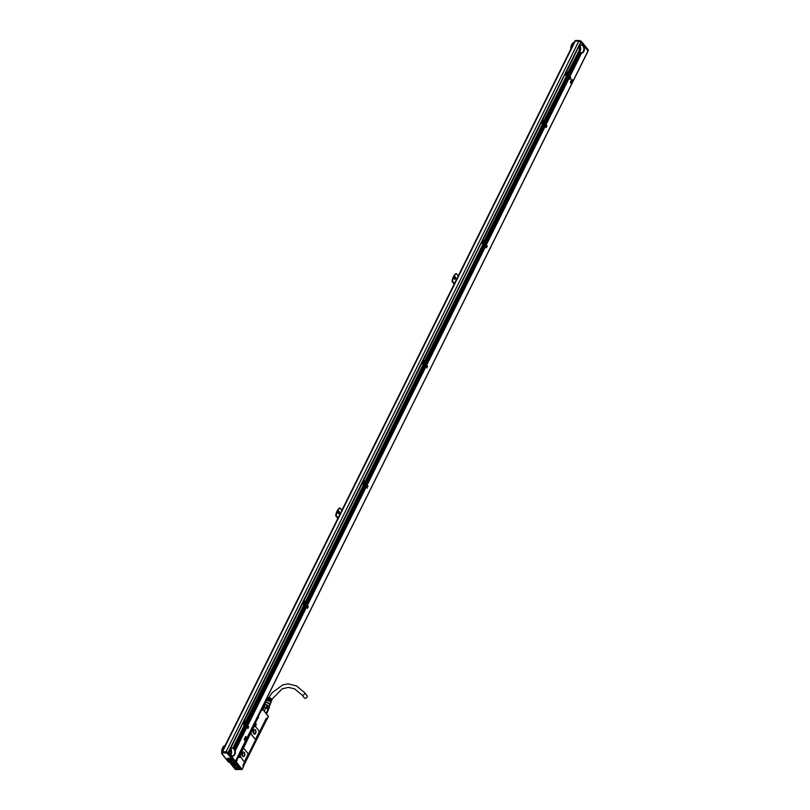 <?xml version="1.0" encoding="UTF-8"?>
<svg xmlns="http://www.w3.org/2000/svg" width="810" height="810" viewBox="0 0 810 810"><rect width="100%" height="100%" fill="white"/><g stroke="black" fill="none" stroke-linecap="round" stroke-linejoin="round"><path stroke-width="1.21" d="M227.266 753.573L228.106 753.219L227.002 753.391L227.752 752.541L228.572 752.652L235.416 761.187L588.09 51.02L584.729 46.717L584.273 47.648A4.08 2.572 -89.9 0 1 581.823 53.014A4.08 2.572 -89.9 0 1 581.61 53.004L569.946 76.504L570.959 78.094L569.744 76.909L569.288 77.831L570.301 79.41L569.096 78.226L546.082 124.588L546.963 126.269L545.879 124.983L545.424 125.904L546.304 127.585L545.221 126.309L486.415 244.782L487.296 246.463L486.213 245.177L485.757 246.098L486.648 247.779L485.565 246.503L426.748 364.976L427.639 366.657L426.556 365.371L426.09 366.292L426.981 367.973L425.898 366.697L367.082 485.17L368.074 486.395L366.889 485.565L366.434 486.486L367.315 488.177L366.231 486.891L307.415 605.364L308.306 607.044L307.223 605.758L306.767 606.68L307.648 608.371L306.565 607.085L247.759 725.558L248.761 727.137L247.556 725.952L247.101 726.874L248.113 728.463L246.898 727.279L235.234 750.789A4.08 2.572 -89.9 0 1 232.784 756.155A4.08 2.572 -89.9 0 1 232.571 756.135L232.116 757.067M228.45 752.925L235.467 761.37L588.04 50.838M235.224 761.613L228.258 753.33L227.711 753.796L234.373 762.099L235.224 761.613M227.63 759.821A2.622 1.255 -153.6 0 0 230.728 761.44A2.622 1.255 -153.6 0 0 231.944 760.195A2.622 1.255 -153.6 0 0 231.701 759.831A2.622 1.255 -153.6 0 0 228.005 758.231A2.622 1.255 -153.6 0 0 227.63 759.821M231.376 760.671A2.116 1.012 -153.6 0 0 231.761 760.367A2.116 1.012 -153.6 0 0 231.781 759.942M228.298 758.211A2.116 1.012 -153.6 0 0 227.974 758.484A2.116 1.012 -153.6 0 0 227.964 758.98M230.87 760.914A1.914 0.911 -153.6 0 0 230.921 760.904A1.914 0.911 -153.6 0 0 231.417 760.6A1.914 0.911 -153.6 0 0 231.336 759.952L231.468 759.669A1.914 0.911 -153.6 0 0 231.326 759.466A1.914 0.911 -153.6 0 0 231.225 759.345M228.501 759.618A1.914 0.911 -153.6 0 0 228.552 759.669L228.45 760.033A1.812 0.871 -153.6 0 0 230.82 760.924A1.812 0.871 -153.6 0 0 231.215 760.033L231.336 759.952M231.133 759.274L231.002 759.547A1.914 0.911 -153.6 0 0 229.26 758.626A1.914 0.911 -153.6 0 0 227.995 758.899A1.914 0.911 -153.6 0 0 228.055 759.476A1.914 0.911 -153.6 0 0 228.076 759.527M231.468 759.669L228.552 759.669M231.215 760.033L228.45 760.033M230.88 759.628A1.812 0.871 -153.6 0 0 228.805 758.707A1.812 0.871 -153.6 0 0 228.096 759.577A1.812 0.871 -153.6 0 0 228.126 759.618L231.002 759.547M234.373 762.099L228.602 762.088L221.687 753.32M221.94 753.786L222.294 752.966L226.041 752.966L225.98 752.247L222.244 752.247A1.326 0.638 -153.6 0 0 221.707 752.48A1.326 0.638 -153.6 0 0 221.778 752.935L222.011 753.381M226.182 751.852L225.98 752.247A1.326 0.638 -153.6 0 1 227.549 752.946L227.752 752.541A1.326 0.638 -153.6 0 0 226.182 751.852L222.436 751.842A1.326 0.638 -153.6 0 0 221.91 752.075A1.326 0.638 -153.6 0 0 221.889 752.318M227.863 752.601A1.529 0.729 -153.6 0 0 226.041 751.791L222.477 751.781A1.529 0.729 -153.6 0 0 221.869 752.044A1.529 0.729 -153.6 0 0 221.829 752.237M226.041 751.791L578.856 41.037A1.529 0.729 26.4 0 1 580.679 41.847A1.529 0.729 26.4 0 1 580.8 41.988L580.972 42.191M228.157 752.47L242.676 723.451L228.572 752.652M244.387 725.314L245.136 725.072L233.766 748.298A4.08 2.572 -89.9 0 1 233.979 748.46L234.09 748.551A4.08 2.572 -89.9 0 1 234.282 748.754L234.384 748.875A4.08 2.572 -89.9 0 1 234.556 749.108L245.967 726.114L234.384 748.875M247.749 728.332L244.833 724.535M244.924 724.008L245.288 723.289A1.073 0.678 -89.9 0 1 244.924 724.008L244.286 724.818M244.094 724.818L242.706 723.046L244.407 724.727M242.777 723.026L244.104 720.242L245.784 721.963L303.861 604.969L302.656 603.409L244.579 720.404M248.407 727.015L245.511 723.188M245.703 722.449L244.114 720.313M244.164 720.222L302.373 602.883M304.054 605.121L304.803 604.878L245.886 723.229M307.415 608.138L304.489 604.341M363.72 484.927L305.623 602.893L303.952 604.624M303.75 604.624L302.373 602.853L304.054 604.574L304.378 603.916A1.073 0.678 -89.9 0 1 304.297 601.789A1.073 0.678 -89.9 0 1 304.965 602.741L305.269 602.124L304.054 600.605L302.859 603.015M302.434 602.832L304.054 600.605M308.073 606.822L305.623 602.893M305.198 602.913L303.77 600.048L305.451 601.769L363.538 484.734L362.323 483.216L304.246 600.21M303.831 600.028L362.323 483.216M367.082 487.944L364.156 484.147M364.257 483.621L364.611 482.902A1.073 0.678 -89.9 0 1 364.257 483.621L363.619 484.431M363.417 484.431L362.04 482.659L363.741 484.339M362.1 482.638L363.396 480.259L362.526 482.821M367.73 486.628L364.834 482.8M364.976 482.031L363.427 479.854L365.118 481.575L423.205 364.541L421.99 363.022L363.913 480.016M363.498 479.834L421.99 363.022M423.377 364.733L424.126 364.49L365.219 482.841M426.738 367.75L423.822 363.953M483.043 244.539L424.956 362.505L423.286 364.237M423.083 364.237L421.706 362.465L423.387 364.176L423.711 363.528A1.073 0.678 -89.9 0 1 423.62 361.392A1.073 0.678 -89.9 0 1 424.288 362.353L424.602 361.736L423.377 360.217L422.182 362.617M421.767 362.445L423.093 359.691M427.397 366.434L424.501 362.657M424.531 362.526L423.093 359.66L424.774 361.371L482.973 244.468L424.481 361.432M423.164 359.64L481.332 242.676L423.579 359.812M486.405 247.556L483.489 243.759M483.59 243.233L483.945 242.514A1.073 0.678 -89.9 0 1 483.59 243.233L482.952 244.043M482.75 244.043L481.373 242.271L483.074 243.942L483.388 243.314M481.434 242.241L482.76 239.497M487.063 246.24L484.167 242.413M484.309 241.643L482.76 239.466L484.441 241.177L542.538 124.153L541.313 122.634L483.246 239.618M482.821 239.436L541.313 122.634M542.71 124.345L543.459 124.102L484.653 242.575L486.415 244.782M546.072 127.362L543.156 123.566M544.026 121.48L542.609 123.849M542.417 123.849L541.029 122.077L542.72 123.788L543.044 123.12L542.73 123.748M541.1 122.047L542.427 119.272L544.107 120.984L566.403 76.069L544.107 120.984M546.73 126.046L543.834 122.219M543.571 122.178L543.966 121.439L542.447 119.343M542.487 119.242L564.864 74.398L542.913 119.424M566.575 76.261L567.324 76.029L544.209 122.259M569.936 79.289L567.02 75.492M567.121 74.955L567.476 74.236A1.073 0.678 -89.9 0 1 567.121 74.955L566.484 75.765M566.281 75.765L564.904 74.004L566.605 75.674M564.965 73.973L566.291 71.219M570.594 77.962L567.81 73.902M567.84 73.366L566.291 71.199L567.972 72.91L579.393 50.23L567.972 72.91M566.352 71.169L580.881 42.15L566.777 71.351M221.869 752.044L574.685 41.3A1.529 0.729 26.4 0 1 575.303 41.037L578.856 41.037M222.487 748.116A6.267 3.949 90.1 0 0 222.446 748.187A6.267 3.949 90.1 0 0 221.717 752.449M588.05 50.858L580.679 41.847M567.992 72.87L579.353 49.987A4.08 2.572 -89.9 0 1 581.843 44.864A4.08 2.572 -89.9 0 1 581.894 44.864L582.43 43.902L581.894 44.864L582.39 43.861L581.195 42.302M582.43 43.902L582.056 44.874A4.08 2.572 -89.9 0 1 582.309 44.935L582.451 44.975A4.08 2.572 -89.9 0 1 582.684 45.087L582.805 45.168A4.08 2.572 -89.9 0 1 583.018 45.319L583.129 45.421A4.08 2.572 -89.9 0 1 583.322 45.613L583.423 45.735A4.08 2.572 -89.9 0 1 583.595 45.967L583.423 45.735M582.694 44.165L582.309 44.935L582.512 43.953M582.673 44.206L582.451 44.975M582.967 44.509L582.684 45.087L582.795 44.297M582.947 44.55L582.805 45.168M583.008 45.35L583.068 44.641M583.23 44.904L583.129 45.421M583.301 45.654L583.342 44.985M583.797 45.552L583.686 46.109A4.08 2.572 -89.9 0 1 583.838 46.383L583.899 45.674M583.919 46.545L584.061 45.937L583.919 46.545A4.08 2.572 -89.9 0 1 584.051 46.869L584.182 46.028M584.354 46.241L584.111 47.061A4.08 2.572 -89.9 0 1 584.223 47.425L584.456 46.372M568.225 73.305L579.484 50.615L568.094 72.991M568.255 73.578L567.699 74.176M569.946 76.504L581.074 52.863A4.08 2.572 -89.9 0 1 580.861 52.711L569.582 76.12M580.861 52.711L569.389 75.816M569.288 75.684L580.426 52.356A4.08 2.572 -89.9 0 1 580.244 52.144L569.025 75.431M579.555 50.817A4.08 2.572 -89.9 0 0 579.676 51.151L579.747 51.324A4.08 2.572 -89.9 0 0 579.889 51.617L579.98 51.769A4.08 2.572 -89.9 0 0 580.142 52.012L568.833 75.117M568.731 74.996L579.899 51.718A3.817 2.41 90.1 0 0 579.95 46.17M579.889 51.617L568.478 74.733M568.458 74.652L579.676 51.273M579.676 51.151L568.195 74.388M567.526 75.624L567.982 74.702L567.263 75.36M568.002 74.783L567.537 75.715M567.8 75.968L568.255 75.046M568.276 75.138L567.82 76.059M568.083 76.312L568.539 75.391M568.549 75.482L568.094 76.403M568.357 76.666L568.812 75.745M568.833 75.826L568.377 76.747M568.63 77.011L569.096 76.089M569.106 76.17L568.65 77.092M568.914 77.355L569.369 76.434M569.389 76.515L568.924 77.436M569.207 77.79L569.633 76.818L569.288 77.831M567.223 75.32L567.8 74.48L567.506 75.664M567.891 73.396L566.575 71.756L565.38 74.155M565.066 74.004L566.261 71.594L564.904 74.004M567.344 76.11L544.33 122.462L567.324 76.029M544.603 122.816L567.587 76.413L544.573 122.766L546.082 124.588M567.618 76.454L544.867 123.069M544.887 123.16L567.881 76.717M567.901 76.798L545.15 123.424M545.16 123.505L568.154 77.061M568.174 77.153L545.424 123.768M545.444 123.849L568.438 77.406M568.448 77.497L545.697 124.112L568.711 77.76M545.717 124.193L568.691 77.8M568.731 77.841L545.981 124.456M546.001 124.548L568.995 78.104M567.223 75.897L566.504 76.201M566.727 76.332L544.32 121.459L566.727 76.332M544.128 120.943L566.403 76.069L565.188 74.56M566.899 76.302L544.32 121.459M543.672 123.788L544.117 122.786L543.672 123.788L545.424 125.904M544.128 122.867L543.935 124.051M543.956 124.132L544.391 123.13M544.411 123.211L544.209 124.396M544.229 124.477L544.674 123.474M544.684 123.555L544.492 124.74M544.512 124.831L544.948 123.819M544.968 123.91L544.765 125.084M544.786 125.175L545.211 124.203L544.745 125.125M545.241 124.254L545.049 125.439M545.059 125.52L545.505 124.507M545.525 124.598L545.322 125.783M545.343 125.864L545.778 124.861M543.368 123.373L543.844 122.421M543.905 121.389L542.71 119.829L541.515 122.229M541.202 122.077L542.396 119.677L541.029 122.077M543.611 122.32A1.073 0.678 -89.9 0 1 543.257 123.029L542.72 123.788M543.824 122.472L543.237 123.424M544.097 122.826L543.399 123.444M484.663 242.656L543.561 124.234L484.927 242.919M484.947 243.01L543.733 124.446M543.753 124.537L485.2 243.263M485.22 243.354L544.016 124.791M544.026 124.882L485.484 243.618M485.494 243.699L544.29 125.145M544.31 125.226L485.757 243.962M485.777 244.043L544.573 125.489M485.737 244.002L544.674 125.611L486.041 244.306M486.051 244.387L544.867 125.914L486.02 244.347M544.867 125.914L486.314 244.65L545.12 126.178M486.334 244.742L545.11 126.218M543.358 123.981L542.518 124.193M542.862 124.406L484.653 241.653L542.862 124.406M542.639 124.274L484.441 241.177M543.034 124.386L484.653 241.653M543.439 124.143L484.552 242.453M484.005 243.982L484.471 243.061M484.269 244.245L484.724 243.324M484.744 243.405L484.289 244.326M484.552 244.59L485.008 243.668M485.018 243.749L484.562 244.671M484.825 244.934L485.281 244.012M485.301 244.104L484.846 245.025M485.099 245.278L485.565 244.357M485.575 244.448L485.119 245.369M485.382 245.632L485.838 244.711M485.858 244.792L485.403 245.713M485.676 246.058L486.101 245.096L485.757 246.098M484.36 241.674L483.043 240.023L481.849 242.423M481.535 242.271L482.73 239.871L481.373 242.271M483.692 244.174L424.966 362.809L483.894 244.428L425.26 363.113L426.748 364.976M425.28 363.204L484.066 244.64M484.086 244.731L425.544 363.457M425.554 363.548L484.35 244.995M484.37 245.076L425.817 363.811M425.837 363.892L484.623 245.339M484.643 245.42L426.09 364.156M426.111 364.237L484.906 245.683M484.917 245.764L426.374 364.5M426.384 364.581L485.18 246.027M485.2 246.119L426.647 364.844M426.667 364.935L485.443 246.412L426.627 364.885M424.966 362.809L483.813 244.387M483.195 244.6L424.987 361.847L483.195 244.6M424.794 361.331L482.871 244.347L481.656 242.828M484.056 244.681L424.997 362.85M424.329 364.095L424.511 362.809M424.804 363.255L424.349 364.176M424.622 364.52L425.048 363.558L424.582 364.48L426.09 366.292M425.078 363.599L424.885 364.783M424.896 364.865L425.341 363.862M425.361 363.943L425.159 365.128M425.179 365.219L425.615 364.206M425.635 364.298L425.442 365.472M425.452 365.563L425.898 364.551M425.908 364.642L425.716 365.826M425.736 365.907L426.171 364.905M426.192 364.986L425.989 366.171M426.009 366.252L426.455 365.249M424.693 361.867L424.278 362.708L424.602 361.736M421.868 362.465L422.901 360.065L421.524 362.85M424.278 362.708A1.073 0.678 -89.9 0 1 423.924 363.427L423.387 364.176M424.146 364.581L365.34 483.054L424.126 364.49M365.614 483.398L424.389 364.875L365.573 483.347L367.082 485.17M424.42 364.925L365.877 483.661M424.703 365.269L366.15 484.005M366.171 484.086L424.956 365.533M424.977 365.614L366.434 484.35M366.444 484.431L425.24 365.877M425.26 365.958L366.707 484.694M366.727 484.785L425.513 366.221M425.533 366.312L366.981 485.038M367.001 485.129L425.797 366.565M424.025 364.368L423.184 364.581M423.529 364.794L365.33 482.041L423.529 364.794M423.701 364.773L365.33 482.041M423.306 364.662L365.168 481.626M364.662 484.289L364.824 483.054M365.138 483.449L364.682 484.37M364.935 484.633L365.401 483.712M365.411 483.793L364.956 484.714M365.239 485.068L365.695 484.137L365.199 485.018L366.434 486.486M365.695 484.137L365.492 485.322M365.512 485.413L365.948 484.4M365.968 484.491L365.776 485.666M365.786 485.757L366.231 484.744M366.252 484.836L366.049 486.02M366.069 486.101L366.505 485.099M366.525 485.18L366.333 486.364M366.343 486.445L366.788 485.443M365.026 482.061L363.71 480.411M364.48 484.775L305.927 603.501L364.459 484.684L305.552 603.035M305.927 603.501L364.743 485.028M364.753 485.119L305.947 603.592M306.21 603.855L365.016 485.382M365.037 485.463L306.231 603.936M307.415 605.364L306.504 604.28L365.3 485.727M365.31 485.808L306.767 604.543M306.777 604.624L365.573 486.071M365.593 486.152L307.041 604.888M307.061 604.979L365.847 486.415M365.867 486.506L307.324 605.232M307.334 605.323L366.13 486.759M364.034 484.967L363.518 484.775M363.862 484.998L305.664 602.245L363.862 484.998M363.639 484.856L305.502 601.82M365.28 485.767L306.484 604.199M304.995 604.483L305.451 603.561L304.57 604.199M305.471 603.642L305.016 604.564M305.279 604.827L305.734 603.906M305.745 603.987L305.289 604.908M305.552 605.171L306.008 604.25M306.028 604.341L305.572 605.262M305.846 605.607L306.271 604.635L305.815 605.556L306.767 606.68M306.301 604.685L306.109 605.87M306.129 605.951L306.565 604.948M306.585 605.029L306.382 606.214L306.838 605.293M306.403 606.295L306.828 605.333M306.858 605.374L306.666 606.558M306.676 606.639L307.122 605.637M305.37 602.255L304.945 603.096L305.269 602.124M304.945 603.096A1.073 0.678 -89.9 0 1 304.59 603.814L304.054 604.574M304.813 604.969L246.007 723.441L304.803 604.878M246.27 723.694L305.076 605.232M305.097 605.313L246.28 723.786M246.544 724.049L305.35 605.576M305.37 605.657L246.564 724.13M246.817 724.393L305.633 605.921M246.807 724.434L305.907 606.265L246.837 724.474M305.927 606.356L247.121 724.818L305.907 606.265M306.2 606.7L247.394 725.173M247.657 725.426L306.464 606.963M304.702 604.756L303.861 604.969M304.195 605.192L245.997 722.439L304.195 605.192M244.266 720.242L302.343 603.258L244.104 720.242M303.973 605.05L245.784 721.963M304.378 605.161L245.997 722.439M305.886 606.305L247.101 724.737M245.349 724.758L245.794 723.755L245.349 724.758L247.101 726.874M245.805 723.836L245.612 725.021M245.622 725.102L246.068 724.099M246.088 724.18L245.886 725.365M245.906 725.456L246.341 724.444M246.361 724.535L246.169 725.709M246.179 725.801L246.625 724.788M246.635 724.879L246.442 726.064M246.463 726.145L246.898 725.142M246.422 726.104L246.999 725.264L246.716 726.408M246.736 726.489L247.182 725.487M247.192 725.568L246.999 726.752L247.455 725.831M247.02 726.833L247.435 725.871M244.903 724.393L245.491 723.441M245.288 723.289L245.602 722.317L244.387 720.799L243.192 723.208M245.582 722.358L245.248 723.158M242.878 723.046L244.073 720.647L242.706 723.046M245.005 724.332L245.521 723.391M245.774 723.796L245.076 724.413M233.675 748.278L245.238 725.203L233.979 748.46M233.999 748.521L245.41 725.426M245.43 725.507L234.282 748.754M234.303 748.835L245.693 725.77M245.987 726.195L234.566 749.199L245.967 726.114M246.068 726.236L234.768 749.574L246.24 726.459M246.26 726.55L234.799 749.635L246.23 726.499M246.341 726.59L234.981 750.06L246.523 726.803M246.534 726.894L235.001 750.131L246.503 726.843M246.625 726.934L235.143 750.627L246.898 727.279M245.035 724.95L244.225 725.213L242.99 723.603M230.627 755.214L230.941 754.9A4.08 2.572 -89.9 0 0 231.103 755.153L231.002 755.679M225.058 745.625A6.521 4.111 90.1 0 0 222.183 751.407M225.16 745.423A6.521 4.111 90.1 0 0 222.517 748.045A6.521 4.111 90.1 0 0 221.758 752.389M574.098 42.484A6.521 4.111 90.1 0 0 571.222 48.276M454.43 283.571L452.567 281.242A10.348 6.521 -89.9 0 1 456.344 273.638L458.207 275.957M454.369 278.954A1.276 0.8 -89.9 0 1 455.362 276.959A1.276 0.8 -89.9 0 1 454.369 278.954M338.074 517.944L336.221 515.626A10.348 6.521 -89.9 0 1 339.998 508.012L341.86 510.33M338.023 513.337A1.276 0.8 -89.9 0 1 339.015 511.333A1.276 0.8 -89.9 0 1 338.023 513.337M571.495 83.926L573.055 81.03L572.012 79.41L570.402 82.255L571.435 83.876M571.921 79.36L570.321 82.255L571.354 83.876M245.329 740.988L246.888 738.092L245.845 736.472L244.225 739.317L245.268 740.937M245.673 736.422L244.154 739.317L245.187 740.937M581.641 44.874A4.08 2.572 -89.9 0 1 583.028 45.735A4.08 2.572 -89.9 0 1 583.899 50.119A4.08 2.572 -89.9 0 1 581.631 53.004L569.845 76.383M579.747 51.324L568.276 74.429M579.98 51.769L568.559 74.773M580.426 52.356L569.015 75.34M569.268 75.725L580.729 52.66A4.08 2.572 -89.9 0 1 580.537 52.458L569.116 75.472M580.537 52.458L580.446 52.427A3.817 2.41 90.1 0 1 580.405 52.397L568.995 75.381M581.469 52.974A4.08 2.572 -89.9 0 1 581.215 52.893L569.673 76.16M567.8 74.48L567.344 75.401M569.471 76.565L569.015 77.487M569.197 76.211L568.731 77.132M568.914 75.867L568.458 76.788M568.64 75.522L568.185 76.444M568.357 75.178L567.901 76.099M568.083 74.834L567.628 75.755M567.709 74.338L567.233 75.3M567.476 74.236L567.486 73.882A1.073 0.678 -89.9 0 0 566.149 73.821A1.073 0.678 -89.9 0 0 566.818 75.067A1.073 0.678 90.1 0 0 566.777 72.93M567.79 73.264L567.486 73.882M567.425 76.15L544.411 122.502M568.812 77.882L545.798 124.234M568.539 77.537L545.525 123.889M568.255 77.193L545.251 123.545M567.982 76.839L544.968 123.201M567.699 76.494L544.695 122.857M543.935 122.563L543.48 123.484M545.606 124.639L545.15 125.56M545.322 124.294L544.867 125.216M545.049 123.95L544.593 124.872M544.776 123.596L544.31 124.517M544.492 123.252L544.037 124.173M544.219 122.907L543.763 123.829M543.257 123.029L542.842 123.869M543.125 123.09L543.034 123.14A1.073 0.678 -89.9 0 1 542.953 121.004A1.073 0.678 -89.9 0 1 543.621 121.956L543.925 121.348M543.561 124.234L484.744 242.696M544.948 125.965L486.142 244.428M544.674 125.611L485.858 244.083M544.391 125.266L485.585 243.739M544.117 124.922L485.301 243.395M543.834 124.578L485.028 243.051M542.538 124.153L484.461 241.137M484.269 242.757L483.813 243.678M485.939 244.833L485.484 245.754M485.666 244.488L485.2 245.41M485.382 244.144L484.927 245.065M485.109 243.79L484.653 244.711M484.825 243.445L484.37 244.367M484.552 243.101L484.096 244.023M484.177 242.615L483.702 243.567M483.945 242.514L484.258 241.542M483.378 243.334A1.073 0.678 -89.9 0 1 483.286 241.198A1.073 0.678 -89.9 0 1 483.955 242.16M483.894 244.428L425.088 362.89M485.281 246.159L426.475 364.621M485.008 245.805L426.192 364.277M484.724 245.46L425.918 363.933M484.451 245.116L425.635 363.589M484.167 244.772L425.361 363.244M424.612 362.951L424.146 363.872M426.273 365.026L425.817 365.948M425.999 364.682L425.544 365.604M425.716 364.338L425.26 365.259M425.442 363.984L424.987 364.905M425.159 363.639L424.703 364.561M424.885 363.295L424.43 364.216M423.924 363.427L423.508 364.257M423.711 363.528L423.407 364.135M424.227 364.621L365.421 483.094M425.615 366.353L366.808 484.825M425.341 365.998L366.525 484.471M425.058 365.654L366.252 484.127M424.784 365.31L365.978 483.783M424.511 364.966L365.695 483.438M423.205 364.541L365.128 481.535M364.945 483.145L364.49 484.066M366.606 485.22L366.15 486.142M366.333 484.876L365.877 485.798M366.049 484.532L365.593 485.453M365.776 484.188L365.32 485.109M365.502 483.833L365.037 484.755M365.219 483.489L364.763 484.41M364.854 483.003L364.378 483.955M364.611 482.902L364.935 481.93M363.72 484.38L364.054 483.702A1.073 0.678 -89.9 0 1 363.963 481.585A1.073 0.678 -89.9 0 1 364.632 482.547M364.561 484.815L305.755 603.288M365.948 486.547L307.142 605.019M365.675 486.192L306.868 604.665M365.401 485.848L306.585 604.321M365.118 485.504L306.312 603.976M364.844 485.16L306.028 603.632M363.538 484.734L305.461 601.729M305.279 603.339L304.823 604.26M306.939 605.414L306.484 606.336M306.666 605.07L306.21 605.991M306.393 604.726L305.927 605.647M306.109 604.381L305.654 605.303M305.836 604.027L305.38 604.948M305.552 603.683L305.097 604.604M304.59 603.814L304.175 604.655M304.378 603.916L304.074 604.533M304.894 605.009L246.088 723.482M306.291 606.741L247.475 725.213M306.008 606.396L247.202 724.859M305.734 606.042L246.918 724.515M305.451 605.698L246.645 724.17M305.178 605.353L246.372 723.826M303.871 604.928L245.805 721.923M245.612 723.533L245.157 724.454M247.283 725.608L246.817 726.529M246.999 725.264L246.544 726.185M246.726 724.92L246.27 725.841M246.442 724.575L245.987 725.497M246.169 724.221L245.713 725.142M245.886 723.877L245.43 724.798M244.387 724.768L244.721 724.089A1.073 0.678 -89.9 0 1 244.63 721.983A1.073 0.678 -89.9 0 1 245.298 722.935L245.602 722.317M245.238 725.203L233.766 748.298M244.711 725.355L233.412 748.116A4.08 2.572 -89.9 0 1 233.644 748.227L245.116 725.112M245.511 725.547L234.09 748.551M244.316 725.254L233.007 748.015A4.08 2.572 -89.9 0 1 233.27 748.065L233.412 748.116M244.529 725.375L233.26 748.086L244.529 725.385M229.787 754.171L230.303 753.128A4.08 2.572 -89.9 0 1 232.794 748.005A4.08 2.572 -89.9 0 1 232.855 748.005L233.007 748.015M232.602 748.015A4.08 2.572 -89.9 0 1 233.989 748.875A4.08 2.572 -89.9 0 1 234.859 753.26A4.08 2.572 -89.9 0 1 232.591 756.135L232.014 756.945M231.994 756.986L232.419 756.115A4.08 2.572 -89.9 0 1 232.176 756.034L231.832 756.722M232.176 756.034L231.731 756.591M232.045 755.973A4.08 2.572 -89.9 0 1 231.822 755.851L231.559 756.378M230.85 754.748A4.08 2.572 -89.9 0 1 230.708 754.464L230.445 754.991M230.627 754.292A4.08 2.572 -89.9 0 1 230.506 753.958L230.172 754.647M230.07 754.515L230.506 753.958M230.445 753.756A4.08 2.572 -89.9 0 1 230.354 753.371L229.888 754.292M238.626 756.601L238.069 756.145L257.256 717.488L257.712 717.802L255.018 723.208L255.403 723.684A1.023 0.638 90.1 0 1 255.535 723.907M257.296 717.397L258.552 717.154L255.241 723.006L255.859 723.401A1.377 0.871 -89.9 0 1 256 725.335A1.377 0.871 -89.9 0 1 254.785 725.568L254.381 724.99M266.5 719.422L266.257 718.338L242.787 765.612L243.496 766.493L242.089 769.48L235.396 769.49L229.372 762.048M254.532 725.183L239.527 754.657L240.145 755.052A1.377 0.871 -89.9 0 1 240.236 755.173L242.858 749.169A1.529 0.962 -89.9 0 1 243.618 748.582A1.529 0.962 -89.9 0 1 243.658 748.582M244.104 761.279A1.529 0.962 -89.9 0 1 244.063 761.279A1.529 0.962 -89.9 0 1 243.466 760.954L243.547 760.954A1.529 0.962 90.1 0 0 244.144 761.279A1.529 0.962 90.1 0 0 244.903 760.691L247.688 755.082A1.529 0.962 90.1 0 0 247.526 752.935L244.296 748.906A1.529 0.962 90.1 0 0 243.699 748.582A1.529 0.962 90.1 0 0 242.939 749.169L240.307 755.173A1.377 0.871 90.1 0 1 240.489 756.662L243.547 760.954M240.307 755.173L240.236 755.173A1.377 0.871 -89.9 0 1 240.408 756.662L243.466 760.954M255.241 738.841A1.529 0.962 -89.9 0 1 255.201 738.841A1.529 0.962 -89.9 0 1 254.603 738.517L251.373 734.488A1.529 0.962 -89.9 0 1 251.211 732.341L253.996 726.732A1.529 0.962 -89.9 0 1 254.755 726.145A1.529 0.962 -89.9 0 1 254.796 726.145M235.619 761.066L236.864 760.823L236.277 762.028L235.173 761.866M234.181 761.866L236.054 762.058M234.009 762.23L234.131 762.321A2.116 1.012 -153.6 0 1 235.143 763.141L235.396 763.455A2.116 1.012 -153.6 0 1 235.7 764.144L236.409 764.822A3.716 1.782 -153.6 0 1 239.831 768.062A3.716 1.782 -153.6 0 1 236.641 768.771A3.716 1.782 -153.6 0 1 233.3 764.822L232.926 764.144A2.116 1.012 -153.6 0 1 232.116 763.445L231.862 763.131A2.116 1.012 -153.6 0 1 231.569 762.321L231.306 761.866M232.531 764.154L231.346 763.648L232.116 764.488M236.105 764.073L237.239 764.164L236.105 764.073M239.466 768.477A3.615 1.731 -153.6 0 0 239.76 768.143A3.615 1.731 -153.6 0 0 239.831 767.931L239.446 768.386M233.472 764.67A3.615 1.731 -153.6 0 0 233.28 764.923A3.615 1.731 -153.6 0 0 233.189 765.369M236.257 764.62L235.548 764.438A3.645 1.741 -153.6 0 0 233.958 764.438L233.047 764.012A2.116 1.012 -153.6 0 1 232.197 763.293L232.116 763.445M231.64 762.2A2.116 1.012 -153.6 0 0 231.944 762.969L232.197 763.293M231.771 762.2A1.984 0.952 -153.6 0 0 232.045 762.969A1.984 0.952 -153.6 0 0 233.887 764.103A1.984 0.952 -153.6 0 0 235.366 763.86A1.984 0.952 -153.6 0 0 235.376 763.435M231.366 763.638L232.116 764.417L232.348 763.941M236.236 763.648L237.229 764.144M236.277 762.028L242.099 769.297L243.496 766.493M266.541 719.472L268.444 716.394L262.511 709.044M262.43 708.942L261.549 709.783M268.353 716.415L262.45 708.892L268.383 716.283M262.521 709.145L261.924 710.35L261.357 709.874L257.651 716.688M255.12 723.006L261.579 709.833L261.924 710.35L261.033 709.874M254.249 725.011L239.406 754.657L239.689 755.335A1.023 0.638 90.1 0 1 239.821 755.558M237.998 756.459L238.818 756.904L238.18 756.864M240.489 756.662L240.408 756.662A1.377 0.871 -89.9 0 1 239.071 757.218L237.988 756.945L236.297 760.357L236.864 760.823L238.211 756.904L238.555 757.421L237.664 756.945M251.292 732.341L254.077 726.732A1.529 0.962 90.1 0 1 254.836 726.145A1.529 0.962 90.1 0 1 255.433 726.469L258.663 730.499A1.529 0.962 90.1 0 1 258.825 732.645L256.041 738.254A1.529 0.962 90.1 0 1 255.282 738.841A1.529 0.962 90.1 0 1 254.684 738.517L251.454 734.488A1.529 0.962 90.1 0 1 251.292 732.341L251.211 732.341M244.316 752.5A2.288 1.448 90.1 0 0 243.425 752.004A2.288 1.448 90.1 0 0 242.048 753.553A2.288 1.448 90.1 0 0 242.524 756.105A2.288 1.448 90.1 0 0 243.415 756.591A2.288 1.448 90.1 0 0 244.782 755.052A2.288 1.448 90.1 0 0 244.316 752.5M255.454 730.063A2.288 1.448 90.1 0 0 254.563 729.567A2.288 1.448 90.1 0 0 253.186 731.116A2.288 1.448 90.1 0 0 253.662 733.668A2.288 1.448 90.1 0 0 254.553 734.154A2.288 1.448 90.1 0 0 255.919 732.615A2.288 1.448 90.1 0 0 255.454 730.063M263.695 723.664L266.004 718.835M245.268 760.62L242.909 765.369M266.004 718.976L266.601 719.867L243.415 766.24M262.966 724.96L245.956 759.243M239.132 757.117A1.023 0.638 90.1 0 0 239.821 756.712M254.836 725.466A1.023 0.638 90.1 0 0 255.535 725.051M238.97 755.73L238.97 756.54M254.684 724.079L255.14 725.223M254.603 724.373L254.684 724.889M243.354 756.591A2.288 1.448 90.1 0 0 244.671 755.001A2.288 1.448 90.1 0 0 244.195 752.5A2.288 1.448 90.1 0 0 243.364 752.004M254.492 734.154A2.288 1.448 90.1 0 0 255.808 732.564A2.288 1.448 90.1 0 0 255.332 730.063A2.288 1.448 90.1 0 0 254.502 729.567M233.381 762.2L234.87 763.941A1.914 0.911 -153.6 0 0 234.9 763.931A1.914 0.911 -153.6 0 0 235.396 763.628A1.914 0.911 -153.6 0 0 235.416 763.587L235.396 763.628M231.984 762.2A1.812 0.871 -153.6 0 0 232.075 762.605A1.812 0.871 -153.6 0 0 234.272 763.951L234.495 763.658A1.914 0.911 -153.6 0 0 234.546 763.668M244.094 752.692A2.035 1.286 90.1 0 0 243.304 752.257A2.035 1.286 90.1 0 0 242.089 753.634A2.035 1.286 90.1 0 0 242.504 755.902A2.035 1.286 90.1 0 0 243.294 756.337A2.035 1.286 90.1 0 0 244.509 754.971A2.035 1.286 90.1 0 0 244.094 752.692M255.231 730.255A2.035 1.286 90.1 0 0 254.441 729.82A2.035 1.286 90.1 0 0 253.226 731.197A2.035 1.286 90.1 0 0 253.641 733.465A2.035 1.286 90.1 0 0 254.431 733.9A2.035 1.286 90.1 0 0 255.646 732.534A2.035 1.286 90.1 0 0 255.231 730.255M234.495 763.658L233.331 762.2M234.9 763.931L234.789 763.951A1.812 0.871 -153.6 0 0 234.789 763.951A1.812 0.871 -153.6 0 0 235.295 763.324M234.272 763.951L232.865 762.2M242.362 755.71A2.035 1.286 90.1 0 0 242.372 752.885M253.5 733.273A2.035 1.286 90.1 0 0 253.51 730.458M242.109 755.052A1.296 0.82 90.1 0 0 242.109 753.543M253.246 732.615A1.296 0.82 90.1 0 0 253.246 731.106M239.679 756.408L239.679 755.76M255.595 724.747L255.008 724.859L255.383 724.099M266.004 713.326L267.867 709.58A3.21 1.539 -153.6 0 0 267.037 708.558L266.935 708.466A3.21 1.539 -153.6 0 0 265.822 707.737L265.68 707.667A3.21 1.539 -153.6 0 0 264.151 707.15L262.966 709.54M266.996 708.628A3.463 1.66 -153.6 0 0 265.761 707.818L264.07 710.907M262.794 709.317L264.019 707.13A3.21 1.539 -153.6 0 0 263.007 707.12A3.21 1.539 -153.6 0 0 262.966 707.12L262.865 707.15M262.45 708.892L261.519 708.892L262.156 707.656A3.21 1.539 26.4 0 1 262.167 707.636A3.21 1.539 26.4 0 1 262.663 707.211M267.867 709.58L268.029 709.904A3.463 1.66 -153.6 0 1 268.09 710.714L266.49 713.934M268.029 709.904L266.237 713.509M265.761 707.818L264.171 711.028M263.858 707.181A3.463 1.66 -153.6 0 0 262.744 707.16A3.463 1.66 -153.6 0 0 262.683 707.171L261.833 708.892M264.019 707.13L265.366 704.417L267.168 705.024L265.822 707.737M266.52 704.72L267.168 705.024A3.21 1.539 -153.6 0 1 267.816 705.409A3.21 1.539 -153.6 0 1 268.282 705.753L266.52 704.72M266.935 708.466L268.282 705.753L269.254 706.958A3.21 1.539 -153.6 0 1 269.305 707.687L268.1 710.117M267.908 709.661L269.254 706.958M265.366 704.417A3.21 1.539 -153.6 0 0 264.313 704.417L262.966 707.12M267.776 705.368A3.007 1.438 -153.6 0 0 266.743 704.822M262.217 707.555L264.313 704.417M269.487 705.642A2.551 1.215 -153.6 0 0 269.71 705.388A2.551 1.215 -153.6 0 0 268.272 703.323A2.551 1.215 -153.6 0 0 265.376 702.878A2.551 1.215 -153.6 0 0 265.154 703.12A2.551 1.215 -153.6 0 0 265.093 703.455M269.527 705.773A2.703 1.296 -153.6 0 0 269.608 705.723A2.703 1.296 -153.6 0 0 269.912 705.247A2.703 1.296 -153.6 0 0 268.13 703.161A2.703 1.296 -153.6 0 0 265.255 702.786A2.703 1.296 -153.6 0 0 265.143 702.878A2.703 1.296 -153.6 0 0 264.961 703.505M269.933 704.953A2.551 1.215 -153.6 0 0 269.973 704.791A2.551 1.215 -153.6 0 0 268.292 702.827A2.551 1.215 -153.6 0 0 265.579 702.472A2.551 1.215 -153.6 0 0 265.467 702.564A2.551 1.215 -153.6 0 0 265.386 702.665M270.925 702.351A2.329 1.114 -153.6 0 0 271.087 702.128A2.329 1.114 -153.6 0 0 271.006 701.45L271.178 701.045A2.298 1.104 -153.6 0 1 271.259 701.713A2.298 1.104 -153.6 0 1 271.127 701.905M271.299 701.44A2.258 1.083 -153.6 0 0 271.461 701.217A2.258 1.083 -153.6 0 0 271.38 700.569L271.552 700.164A2.228 1.063 -153.6 0 1 271.633 700.802A2.228 1.063 -153.6 0 1 271.502 700.994M271.765 700.225A2.167 1.033 -153.6 0 0 271.968 699.982A2.167 1.033 -153.6 0 0 270.702 698.24A2.167 1.033 -153.6 0 0 268.272 697.876A2.167 1.033 -153.6 0 0 268.1 698.058A2.167 1.033 -153.6 0 0 268.029 698.291M267.341 699.455A2.258 1.083 -153.6 0 1 267.411 699.212A2.258 1.083 -153.6 0 1 267.594 699.02A2.258 1.083 -153.6 0 1 270.874 699.941L271.056 699.536A2.228 1.063 -153.6 0 0 267.826 698.635A2.228 1.063 -153.6 0 0 267.644 698.827A2.228 1.063 -153.6 0 0 267.573 699.04M266.834 700.316A2.329 1.114 -153.6 0 1 266.915 700.063A2.329 1.114 -153.6 0 1 267.108 699.87A2.329 1.114 -153.6 0 1 270.5 700.822L270.672 700.417A2.298 1.104 -153.6 0 0 267.33 699.486A2.298 1.104 -153.6 0 0 267.138 699.678A2.298 1.104 -153.6 0 0 267.067 699.891M266.338 701.176A2.4 1.154 -153.6 0 1 266.419 700.913A2.4 1.154 -153.6 0 1 266.611 700.711A2.4 1.154 -153.6 0 1 270.115 701.703L270.287 701.298A2.369 1.134 -153.6 0 0 266.834 700.326A2.369 1.134 -153.6 0 0 266.642 700.529A2.369 1.134 -153.6 0 0 266.571 700.741M270.479 703.313A2.4 1.154 -153.6 0 0 270.712 703.039A2.4 1.154 -153.6 0 0 270.621 702.331L270.793 701.926A2.369 1.134 -153.6 0 1 270.884 702.624A2.369 1.134 -153.6 0 1 270.753 702.817M268.181 698.858A1.812 0.871 26.4 0 1 270.712 699.536M267.837 699.688A1.812 0.871 26.4 0 1 270.277 700.417M270.287 701.298L269.781 701.419M267.513 700.529A1.812 0.871 26.4 0 1 269.841 701.298M304.621 692.722A1.731 1.053 -38.7 0 1 304.611 693.805A1.731 1.053 -38.7 0 1 303.264 695.031A1.731 1.053 -38.7 0 1 301.917 694.889L304.438 698.038A1.731 1.053 -38.7 0 0 305.785 698.179A1.731 1.053 -38.7 0 0 307.132 696.954A1.731 1.053 -38.7 0 0 307.142 695.871L304.621 692.722L296.602 685.959L288.37 683.913L282.943 684.794L272.069 692.803L268.798 697.714M574.199 42.282A6.521 4.111 90.1 0 0 571.556 44.904A6.521 4.111 90.1 0 0 570.787 49.147M336.221 515.626L335.725 515.808A10.085 6.359 -89.9 0 1 336.839 511.576A10.085 6.359 -89.9 0 1 336.879 511.505M337.841 518.43L335.725 515.808M335.785 515.626A10.348 6.521 -89.9 0 1 336.909 511.434A10.348 6.521 -89.9 0 1 339.562 508.012L339.998 508.012M452.567 281.242L452.081 281.424A10.085 6.359 -89.9 0 1 453.185 277.202A10.085 6.359 -89.9 0 1 453.225 277.131M454.187 284.057L452.081 281.424M452.132 281.242A10.348 6.521 -89.9 0 1 453.256 277.05A10.348 6.521 -89.9 0 1 455.908 273.638L456.344 273.638M454.552 276.787A1.276 0.8 -89.9 0 1 454.552 279.126M338.205 511.161A1.276 0.8 -89.9 0 1 338.205 513.51M581.509 41.674L588.344 50.412L581.276 42.171M580.821 41.188L581.124 42.059M571.526 44.975A6.267 3.949 90.1 0 0 571.495 45.046A6.267 3.949 90.1 0 0 570.756 49.218M542.913 123.14A1.073 0.678 90.1 0 0 542.913 121.004M483.246 243.344A1.073 0.678 90.1 0 0 483.246 241.208M423.579 363.538A1.073 0.678 90.1 0 0 423.579 361.402M363.913 483.732A1.073 0.678 90.1 0 0 363.923 481.596M304.246 603.926A1.073 0.678 90.1 0 0 304.256 601.789M244.59 724.12A1.073 0.678 90.1 0 0 244.59 721.983M580.618 52.529A3.817 2.41 90.1 0 0 581.428 52.761A3.817 2.41 90.1 0 0 583.716 50.19A3.817 2.41 90.1 0 0 582.927 45.937A3.817 2.41 90.1 0 0 581.448 45.117A3.817 2.41 90.1 0 0 580.628 45.34M231.579 755.669A3.817 2.41 90.1 0 0 232.389 755.892A3.817 2.41 90.1 0 0 234.677 753.33A3.817 2.41 90.1 0 0 233.887 749.068A3.817 2.41 90.1 0 0 232.399 748.258A3.817 2.41 90.1 0 0 231.589 748.481M572.164 82.306L571.577 80.484L571.02 81.729L572.204 82.306L571.04 81.729L571.577 80.484M245.987 739.368L245.41 737.546L244.853 738.791L246.027 739.378L244.873 738.791L245.359 737.586M566.575 74.996A1.023 0.638 90.1 0 0 566.716 75.016L566.737 75.016A1.023 0.638 90.1 0 0 566.514 73.042M542.71 123.079A1.023 0.638 90.1 0 0 542.72 121.075M483.043 243.273A1.023 0.638 90.1 0 0 483.185 243.294L483.205 243.294A1.023 0.638 90.1 0 0 482.983 241.319M423.387 363.467A1.023 0.638 90.1 0 0 423.387 361.462M363.72 483.661A1.023 0.638 90.1 0 0 363.852 483.681L363.872 483.681A1.023 0.638 90.1 0 0 363.649 481.707M304.054 603.855A1.023 0.638 90.1 0 0 304.054 601.85M244.387 724.049A1.023 0.638 90.1 0 0 244.529 724.069L244.549 724.069A1.023 0.638 90.1 0 0 244.316 722.095M230.384 753.492A2.288 1.448 90.1 0 0 230.384 750.657M230.88 754.869A3.817 2.41 90.1 0 0 230.911 749.301M579.423 47.517A2.288 1.448 -89.9 0 1 579.423 50.352M566.392 73.7L566.484 74.338M543.014 122.381L543.004 121.662M542.943 122.33L543.166 121.662M482.861 241.977L482.952 242.615M423.61 362.718L423.832 362.05M423.205 362.171L423.458 362.809M363.943 482.912L364.166 482.244M363.538 482.365L363.791 483.003M304.347 603.156L304.499 602.438M303.871 602.559L304.125 603.197M244.245 722.793L244.833 722.631M244.59 723.3L244.205 722.753M233.746 764.367L233.3 764.994A3.564 1.711 26.4 0 1 233.32 764.954A3.564 1.711 26.4 0 1 234.262 764.367M239.588 767.202A3.564 1.711 26.4 0 1 239.659 768.224A3.564 1.711 26.4 0 1 238.727 768.801A3.564 1.711 26.4 0 1 238.707 768.801A3.513 1.681 26.4 0 1 236.672 768.579A3.513 1.681 26.4 0 1 233.401 766.189L233.371 766.138A3.564 1.711 26.4 0 1 233.371 766.138A3.564 1.711 26.4 0 1 233.27 765.055A3.564 1.711 26.4 0 1 236.074 764.65M233.401 766.189A3.513 1.681 26.4 0 1 236.226 764.772A3.513 1.681 26.4 0 1 239.406 767.009A3.513 1.681 26.4 0 1 238.677 768.812L238.727 768.801M236.398 765.45L234.525 765.43L234.667 766.706L236.5 767.9L238.322 767.941L238.272 766.716L236.844 765.744M236.591 767.931L237.927 766.452M237.32 766.452L235.7 765.42M227.002 753.391L226.041 752.966M222.294 752.966L222.436 751.842M303.588 600.433L361.837 483.064M363.255 480.239L421.504 362.87M222.477 751.781L575.454 40.692A1.326 0.638 -153.6 0 0 574.928 40.925A1.326 0.638 -153.6 0 0 574.897 41.108M566.463 71.199L580.881 42.15M579.322 50.159L567.668 72.961M542.589 119.272L564.864 74.398M566.423 76.16L543.804 121.044M482.932 239.466L540.999 122.482M542.548 124.234L484.137 241.238M423.265 359.66L481.332 242.676M424.491 362.86L423.903 363.811M363.599 479.854L421.676 362.87M362.202 482.659L363.396 480.259M303.932 600.048L362.009 483.064M302.545 602.853L303.73 600.453M303.892 605.019L245.481 722.014M228.258 752.5L242.676 723.451M580.598 41.766L581.327 41.664M579.251 40.611L575.454 40.692L579.029 41.047M580.881 41.219L580.588 41.755M580.77 41.391A1.326 0.638 -153.6 0 0 579.201 40.703L580.77 41.391M584.202 47.577L584.648 46.676M584.182 47.496L584.617 46.636M584.04 46.99L584.374 46.332M584.02 46.929L584.334 46.281M583.838 46.494L584.091 45.988M582.714 45.137L582.987 44.601M582.349 44.965L582.704 44.256M568.185 73.386L579.454 50.686M568.195 73.477L579.474 50.757M569.825 76.424L581.458 52.984M569.865 76.464L581.519 52.994M568.164 74.348L579.646 51.212M568.438 74.692L579.869 51.668M568.721 75.036L580.122 52.053M568.752 75.077L580.163 52.103M569.308 75.775L580.77 52.691M568.893 77.395L569.349 76.474M568.62 77.051L569.076 76.13M568.337 76.707L568.792 75.786M568.063 76.363L568.519 75.431M567.78 76.008L568.235 75.087M567.435 74.105L567.81 73.356M567.446 73.983L567.78 73.315M544.3 122.421L567.304 76.069M545.96 124.497L568.974 78.145M545.403 123.808L568.417 77.446M545.13 123.464L568.134 77.102M544.846 123.11L567.861 76.758M544.33 121.561L566.787 76.322M545.302 125.823L545.758 124.902M545.029 125.479L545.484 124.558M544.472 124.78L544.928 123.859M544.198 124.436L544.654 123.515M543.915 124.092L544.371 123.171M485.463 243.658L544.269 125.185M485.19 243.304L543.996 124.831M484.906 242.959L543.723 124.487M484.663 241.755L542.923 124.406M485.362 245.673L485.818 244.752M485.089 245.319L485.544 244.397M484.805 244.974L485.261 244.053M484.532 244.63L484.987 243.709M484.248 244.286L484.704 243.364M483.904 242.372L484.279 241.623M483.914 242.251L484.248 241.582M483.084 244.033L483.459 243.284M426.354 364.541L485.16 246.068M426.08 364.196L484.886 245.724M425.797 363.852L484.603 245.379M425.523 363.498L484.329 245.035M424.815 361.422L482.892 244.428M424.997 361.949L483.256 244.6M425.979 366.211L426.435 365.29M425.695 365.867L426.151 364.945M425.422 365.512L425.878 364.591M425.139 365.168L425.594 364.247M424.865 364.824L425.321 363.903M424.308 364.135L424.764 363.214M424.237 362.566L424.612 361.817M365.3 483.003L424.106 364.53M366.97 485.079L425.776 366.606M366.687 484.734L425.493 366.262M366.414 484.39L425.22 365.917M366.13 484.046L424.946 365.573M365.148 481.616L423.225 364.621M365.34 482.142L423.589 364.794M366.312 486.405L366.768 485.484M366.029 486.061L366.484 485.139M365.755 485.716L366.211 484.785M365.472 485.362L365.938 484.441M364.925 484.674L365.381 483.752M364.642 484.329L365.097 483.408M364.581 482.77L364.945 482.021M364.581 482.638L364.915 481.97M363.761 484.421L364.125 483.671M305.633 603.197L364.449 484.724M307.304 605.272L366.11 486.8M307.02 604.928L365.837 486.456M306.747 604.584L365.553 486.111M306.19 603.896L364.996 485.423M305.917 603.541L364.723 485.068M305.481 601.81L363.558 484.815M305.674 602.336L363.923 484.987M306.646 606.599L307.101 605.678M306.089 605.91L306.544 604.989M305.532 605.212L305.988 604.29M305.259 604.867L305.714 603.946M304.975 604.523L305.441 603.602M304.914 602.964L305.289 602.215M245.967 723.391L304.783 604.918M247.637 725.466L306.443 607.004M246.523 724.089L305.34 605.617M246.25 723.735L305.056 605.272M246.007 722.53L304.256 605.181M246.706 726.448L247.161 725.527M246.149 725.75L246.605 724.828M245.865 725.406L246.331 724.484M245.592 725.061L246.048 724.14M244.428 724.808L244.802 724.059M235.163 750.708L246.817 727.238M234.535 749.149L245.946 726.155M234.262 748.784L245.673 725.811M233.958 748.491L245.389 725.466M232.905 748.005L244.225 725.213M233.31 748.106L244.59 725.375M232.024 757.026L232.47 756.135M231.751 756.682L232.085 756.013M231.721 756.631L232.035 755.993M231.478 756.337L231.731 755.821M230.364 754.95L230.627 754.414M230.323 754.9L230.607 754.343M230.091 754.606L230.435 753.897M230.05 754.555L230.415 753.816M229.807 754.252L230.283 753.29M229.777 754.211L230.273 753.209M254.532 725.254L240.145 755.052M235.973 762.23L241.805 769.5M229.574 762.22L231.528 762.22M235.791 760.712L236.317 760.712L235.953 761.876M243.395 766.29L242.808 765.561M268.414 716.475L266.996 719.331L266.085 718.693M268.282 716.567L266.966 719.219M255.859 723.401L255.039 723.219M255.332 723.603L255.555 723.603A1.124 0.709 -89.9 0 1 255.12 725.598L254.785 725.568M239.628 755.254L239.851 755.254A1.124 0.709 -89.9 0 1 239.092 757.137M261.498 708.942L262.278 708.942M261.468 708.983L262.197 708.983M243.749 765.906L243.121 765.116M266.601 719.867L265.974 719.088M257.995 717.042L257.479 717.042M238.059 756.662L239.406 757.259M257.58 717.64L238.393 756.307M239.426 755.386L238.899 756.013L239.426 756.874M255.14 723.735L254.613 724.363L255.201 723.735L254.735 724.363L255.595 724.889M239.892 755.73L239.021 756.013L239.892 756.54M255.595 724.079L255.707 724.596L254.877 724.373L255.687 724.585L255.201 725.233L254.573 724.363M239.973 756.236L239.163 756.024L239.973 756.236M236.5 767.9L237.229 766.422M234.667 766.706L235.305 765.42M234.617 766.645L235.224 765.42M231.68 760.074L231.417 760.6M228.258 758.373L227.995 758.899M221.717 753.664L228.481 762.099L234.687 762.21L235.325 761.562M221.91 752.075L221.768 753.249M566.291 71.199L580.709 42.15M542.427 119.272L564.702 74.398M482.76 239.466L540.837 122.482M423.093 359.66L481.17 242.676M362.04 482.659L363.234 480.259M302.373 602.853L303.568 600.453M228.086 752.5L242.514 723.451M574.817 41.158L575.707 40.5L579.454 40.51L581.398 41.401L588.262 49.926L588.141 50.817M235.467 761.37L588.09 51.02M235.325 769.48L229.483 762.2M242.838 765.511L243.526 766.604L242.109 769.47M261.731 709.935L261.083 709.773M238.363 757.016L237.715 756.854M266.601 719.553L266.014 718.824M238.869 756.013L239.487 755.386L239.993 756.256L239.365 756.884L238.869 756.013M261.549 708.892L262.167 707.636M269.71 705.388L269.082 706.674M265.154 703.12L264.526 704.386M271.968 699.982L271.633 700.802M270.712 703.039L269.963 704.872M268.1 698.058L267.644 698.827M266.419 700.913L265.407 702.614M301.917 694.889L294.526 688.804L288.38 687.376L282.204 688.824L271.876 699.313"/></g></svg>

